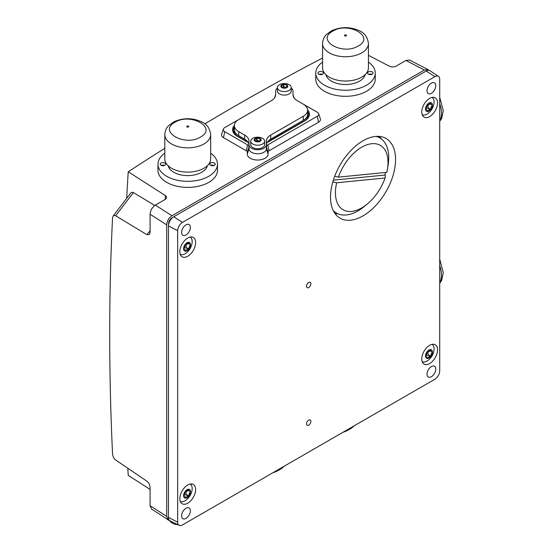 <?xml version="1.0" encoding="UTF-8"?>
<svg xmlns="http://www.w3.org/2000/svg" width="553" height="553" viewBox="0 0 553 553"><rect width="100%" height="100%" fill="white"/><g stroke="black" fill="none" stroke-linecap="round" stroke-linejoin="round"><path stroke-width="0.83" d="M291.265 87.554L291.265 91.079A6.94 4.009 180 0 1 286.979 94.784A6.94 4.009 180 0 1 279.417 93.913A6.94 4.009 180 0 1 277.385 91.079L277.385 87.554A6.94 4.009 180 0 1 284.325 83.544A6.94 4.009 180 0 1 291.265 87.554A6.94 4.009 180 0 1 286.979 91.252A6.94 4.009 180 0 1 279.417 90.388A6.94 4.009 180 0 1 277.385 87.554M277.385 88.072A8.675 5.012 0 0 0 275.65 91.079L275.65 94.653A14.876 8.585 180 0 1 271.295 100.729L238.744 119.517A14.876 8.585 0 0 0 234.389 125.593A14.876 8.585 0 0 0 238.744 131.662L244.647 135.07A14.876 8.585 180 0 1 249.002 141.139L249.002 144.72A8.675 5.012 0 0 0 257.677 149.732A8.675 5.012 0 0 0 266.359 144.72L266.359 141.139A14.876 8.585 180 0 1 270.714 135.07L303.258 116.282A14.876 8.585 0 0 0 307.613 110.206A14.876 8.585 0 0 0 303.258 104.137L297.362 100.729A14.876 8.585 180 0 1 293 94.653L293 91.079A8.675 5.012 0 0 0 291.265 88.072M264.624 141.195L264.624 144.72A6.94 4.009 180 0 1 260.339 148.425A6.94 4.009 180 0 1 252.769 147.554A6.94 4.009 180 0 1 250.737 144.72L250.737 141.195A6.94 4.009 180 0 1 257.677 137.185A6.94 4.009 180 0 1 264.624 141.195A6.94 4.009 180 0 1 260.339 144.893A6.94 4.009 180 0 1 252.769 144.029A6.94 4.009 180 0 1 250.737 141.195M285.777 87.492L283.565 86.309L283.565 84.263A2.675 1.541 0 0 0 286.682 84.747A3.47 2.005 0 0 0 283.565 84.263A3.47 2.005 0 0 0 283.295 84.305A3.47 2.005 0 0 0 281.014 85.625A3.47 2.005 0 0 0 280.938 85.777A3.47 2.005 0 0 0 281.774 87.581A3.47 2.005 0 0 0 281.871 87.637A3.47 2.005 0 0 0 281.975 87.692A3.47 2.005 0 0 0 285.092 88.176A3.47 2.005 0 0 0 285.355 88.134A3.47 2.005 0 0 0 287.636 86.814A3.47 2.005 0 0 0 287.712 86.662A3.47 2.005 0 0 0 286.876 84.858A3.47 2.005 0 0 0 286.682 84.747L286.682 85.418M286.682 86.793L286.274 87.167M283.565 86.309A3.47 2.005 0 0 0 283.295 86.351L282.942 87.581M281.014 85.812L281.014 85.625A2.675 1.541 0 0 0 283.295 84.305L283.295 86.351M286.876 84.858A2.675 1.541 0 0 0 286.682 85.445A2.675 1.541 0 0 0 287.712 86.662M287.636 86.814A2.675 1.541 0 0 0 285.355 88.134M285.092 88.176A2.675 1.541 0 0 0 281.975 87.692L281.975 87.001A2.675 1.541 0 0 0 280.938 85.777M281.774 87.581A2.675 1.541 0 0 0 281.975 87.001M307.613 110.206L307.613 114.257A14.876 8.585 180 0 1 303.258 120.326L303.258 116.282M270.714 135.07L270.714 139.121A14.876 8.585 0 0 0 266.359 145.19M238.744 131.662L238.744 135.713A14.876 8.585 180 0 1 234.389 129.637L234.389 125.593M249.002 145.19A14.876 8.585 0 0 0 244.647 139.121L244.647 135.07M238.744 135.713L244.647 139.121M270.714 139.121L303.258 120.326M249.002 144.72L249.002 148.771A8.675 5.012 0 0 0 257.677 153.775A8.675 5.012 0 0 0 266.359 148.771A8.675 5.012 180 0 1 257.677 153.775A8.675 5.012 180 0 1 249.002 148.771L247.274 154.031L247.274 152.13A3.228 1.866 0 0 0 246.327 150.81L223.502 137.635A6.684 3.857 180 0 1 221.663 134.172L223.364 129.098A4.956 2.862 0 0 0 224.725 131.662L223.502 137.635M266.359 144.72L266.359 148.771L268.081 154.031A10.403 6.007 180 0 1 257.677 160.038A10.403 6.007 180 0 1 247.274 154.031M259.129 141.133L256.917 139.95L256.917 137.904A2.675 1.541 0 0 0 260.034 138.388A3.47 2.005 0 0 0 256.917 137.904A3.47 2.005 0 0 0 256.647 137.946A3.47 2.005 0 0 0 254.366 139.266A3.47 2.005 0 0 0 254.297 139.418A3.47 2.005 0 0 0 255.127 141.222A3.47 2.005 0 0 0 255.223 141.278A3.47 2.005 0 0 0 255.327 141.333A3.47 2.005 0 0 0 258.445 141.817A3.47 2.005 0 0 0 258.714 141.775A3.47 2.005 0 0 0 260.995 140.455A3.47 2.005 0 0 0 261.064 140.303A3.47 2.005 0 0 0 260.228 138.499A3.47 2.005 0 0 0 260.034 138.388L260.034 139.059M260.034 140.434L259.634 140.808M256.917 139.95A3.47 2.005 0 0 0 256.647 139.992L256.302 141.222M254.366 139.453L254.366 139.266A2.675 1.541 0 0 0 256.647 137.946L256.647 139.992M260.228 138.499A2.675 1.541 0 0 0 260.034 139.086A2.675 1.541 0 0 0 261.064 140.303M260.995 140.455A2.675 1.541 0 0 0 258.714 141.775M258.445 141.817A2.675 1.541 0 0 0 255.327 141.333L255.327 140.642A2.675 1.541 0 0 0 254.297 139.418M255.127 141.222A2.675 1.541 0 0 0 255.327 140.642M274.06 472.068A24.788 14.316 0 0 0 279.77 469.608L279.77 469.608A24.788 14.316 0 0 0 284.028 466.317M278.456 470.368L279.77 469.608L278.456 470.368A22.929 13.237 0 0 1 272.94 472.711M344.187 431.582A24.788 14.316 0 0 0 349.89 429.121L349.89 429.121A24.788 14.316 0 0 0 354.148 425.831M348.577 429.881L349.89 429.121L348.577 429.881A22.929 13.237 0 0 1 343.06 432.232M368.436 43.507L368.436 67.791A22.929 13.237 180 0 1 361.724 77.15A22.929 13.237 180 0 1 336.729 80.019A22.929 13.237 180 0 1 322.572 67.791L322.572 43.507C322.966 37.625 325.911 35.06 326.394 34.535L331.655 30.726C340.959 26.655 350.153 26.634 359.236 30.664C364.572 32.924 367.641 37.21 368.436 43.507A22.929 13.237 180 0 1 361.724 52.874A22.929 13.237 180 0 1 336.729 55.742A22.929 13.237 180 0 1 322.572 43.507M210.665 134.6L210.665 158.877A22.929 13.237 180 0 1 203.946 168.236A22.929 13.237 180 0 1 178.958 171.112A22.929 13.237 180 0 1 164.801 158.877L164.801 134.6C165.195 128.718 168.14 126.153 168.624 125.621L173.884 121.812C183.188 117.741 192.382 117.727 201.465 121.75C206.801 124.017 209.87 128.296 210.665 134.6A22.929 13.237 180 0 1 203.946 143.96A22.929 13.237 180 0 1 178.958 146.828A22.929 13.237 180 0 1 164.801 134.6M126.685 198.313A2462.779 1345.525 62.5 0 1 128.234 171.769A2472.166 1427.293 180 0 1 164.801 148.342M204.838 123.844A2472.166 1427.293 180 0 1 322.572 57.996M150.084 489.412L128.234 475.4A2462.779 1345.525 62.5 0 1 127.819 468.253M217.481 164.151L217.481 170.227A29.751 17.178 180 0 1 208.771 182.372A29.751 17.178 180 0 1 176.352 186.091A29.751 17.178 180 0 1 157.985 170.227L157.985 164.151A29.751 17.178 0 0 0 176.352 180.022A29.751 17.178 0 0 0 208.771 176.296A29.751 17.178 0 0 0 217.481 164.151A29.751 17.178 0 0 0 210.665 153.209M115.632 215.767L113.828 215.47L113.137 216.002L130.937 192.81L132.423 192.202L133.439 192.589A2445.166 1851.907 -36.7 0 0 115.632 215.767L146.939 234.686L149.441 234.479L150.084 232.156L150.084 214.225C150.402 210.361 152.158 207.327 155.352 205.115L165.126 199.474A4.956 2.862 0 0 0 166.577 197.449A4.956 2.862 0 0 0 165.306 195.534L128.234 171.769M155.352 205.115L171.962 215.767L424.386 70.031L405.937 60.443L396.162 66.084A4.956 2.862 180 0 1 389.34 66.187L368.436 55.321M318.5 122.248L317.284 116.282A4.956 2.862 0 0 0 318.646 113.711L320.339 118.784A6.684 3.857 180 0 1 318.5 122.248L269.028 150.81A3.228 1.866 0 0 0 268.081 152.13L268.081 154.031M375.259 73.065L375.259 79.134A29.751 17.178 180 0 1 366.542 91.28A29.751 17.178 180 0 1 334.123 95.005A29.751 17.178 180 0 1 315.756 79.134L315.756 73.065A29.751 17.178 0 0 0 334.123 88.929A29.751 17.178 0 0 0 366.542 85.21A29.751 17.178 0 0 0 375.259 73.065A29.751 17.178 0 0 0 368.436 62.123M177.672 522.184A6.788 3.919 120 0 0 179.207 525.35A6.788 3.919 120 0 0 182.476 524.942L434.907 379.206A6.788 3.919 -60 0 0 439.711 370.883L439.711 79.39A6.788 3.919 120 0 0 438.425 76.369A6.788 3.919 120 0 0 434.907 76.632L182.476 222.375A6.788 3.919 120 0 0 177.672 230.677L177.672 522.184L168.451 517.387A7.438 4.293 120 0 0 170.13 520.857L179.207 525.35M306.5 286.26A3.097 1.79 -60 0 1 307.855 283.143A3.097 1.79 -60 0 1 310.24 282.313A3.097 1.79 -60 0 1 310.24 285.894A3.097 1.79 -60 0 1 307.143 287.684A3.097 1.79 -60 0 1 306.5 286.26M181.598 232.467A6.201 3.581 -60 0 1 184.301 226.232A6.201 3.581 -60 0 1 189.078 224.573A6.201 3.581 -60 0 1 190.363 227.407A6.201 3.581 -60 0 1 187.661 233.643A6.201 3.581 -60 0 1 182.884 235.308A6.201 3.581 -60 0 1 181.598 232.467M181.598 515.859A6.201 3.581 -60 0 1 184.301 509.624A6.201 3.581 -60 0 1 189.078 507.965A6.201 3.581 -60 0 1 190.363 510.799A6.201 3.581 -60 0 1 187.661 517.034A6.201 3.581 -60 0 1 182.884 518.7A6.201 3.581 -60 0 1 181.598 515.859M427.02 90.775A6.201 3.581 -60 0 1 429.729 84.54A6.201 3.581 -60 0 1 434.506 82.874A6.201 3.581 -60 0 1 435.785 85.715A6.201 3.581 -60 0 1 433.082 91.95A6.201 3.581 -60 0 1 428.305 93.609A6.201 3.581 -60 0 1 427.02 90.775M427.02 374.167A6.201 3.581 -60 0 1 429.729 367.932A6.201 3.581 -60 0 1 434.506 366.266A6.201 3.581 -60 0 1 435.785 369.107A6.201 3.581 -60 0 1 433.082 375.342A6.201 3.581 -60 0 1 428.305 377.001A6.201 3.581 -60 0 1 427.02 374.167M330.514 197.096A45.989 26.551 -60 0 1 350.035 151.404A45.989 26.551 -60 0 1 385.165 138.029A45.989 26.551 -60 0 1 395.554 159.547A45.989 26.551 -60 0 1 374.92 206.414A45.989 26.551 -60 0 1 339.203 217.633A45.989 26.551 -60 0 1 330.514 197.096M179.843 498.654A11.157 6.442 120 0 0 182.055 503.7A11.157 6.442 120 0 0 193.315 497.32A11.157 6.442 120 0 0 193.204 484.38A11.157 6.442 120 0 0 184.647 487.497A11.157 6.442 120 0 0 179.843 498.654M179.843 251.698A11.157 6.442 120 0 0 182.055 256.744A11.157 6.442 120 0 0 193.315 250.364A11.157 6.442 120 0 0 193.204 237.424A11.157 6.442 120 0 0 184.647 240.541A11.157 6.442 120 0 0 179.843 251.698M421.759 112.031A11.157 6.442 120 0 0 423.971 117.077A11.157 6.442 120 0 0 435.232 110.697A11.157 6.442 120 0 0 435.128 97.757A11.157 6.442 120 0 0 426.563 100.874A11.157 6.442 120 0 0 421.759 112.031M421.759 358.987A11.157 6.442 120 0 0 423.971 364.033A11.157 6.442 120 0 0 435.232 357.653A11.157 6.442 120 0 0 435.128 344.713A11.157 6.442 120 0 0 426.563 347.83A11.157 6.442 120 0 0 421.759 358.987M306.5 423.909A3.097 1.79 -60 0 1 307.855 420.792A3.097 1.79 -60 0 1 310.24 419.962A3.097 1.79 -60 0 1 310.24 423.543A3.097 1.79 -60 0 1 307.143 425.333A3.097 1.79 -60 0 1 306.5 423.909M381.19 138.824A45.242 26.122 120 0 0 379.379 136.418M334.924 213.43A45.242 26.122 120 0 0 337.911 213.79M168.541 224.705L168.541 223.813A4.825 2.786 -60 0 1 171.955 217.903L172.73 217.453M177.672 230.677L168.451 225.88A7.438 4.293 -60 0 1 173.711 216.783L426.142 71.04A7.438 4.293 -60 0 1 429.999 70.756L438.425 76.369M168.451 225.88L168.451 517.387M238.716 119.538L224.725 127.619A4.956 2.862 0 0 0 223.364 129.098M247.274 152.13L249.002 146.87A4.956 2.862 0 0 0 247.55 144.845L224.725 131.662M317.284 116.282L267.811 144.845A4.956 2.862 0 0 0 266.359 146.87L268.081 152.13M318.646 113.711A4.956 2.862 0 0 0 317.284 112.231L303.293 104.151M405.937 60.443L409.566 60.021M133.439 192.589L154.778 205.481M428.879 70.349L428.015 69.609L424.386 70.031M171.962 215.767C168.769 217.972 167.013 221.013 166.695 224.877L150.084 214.225M113.137 216.002L112.549 217.937A2454.649 1341.087 62.5 0 0 112.549 453.868C112.722 456.356 113.745 458.396 115.632 459.985L146.939 481.214C148.861 482.769 149.911 484.96 150.084 487.787L150.084 505.719L166.695 516.364L166.695 224.877M166.695 516.364L168.14 519.709L169.218 520.096M151.529 509.057L150.084 505.719M185.87 522.986A9.463 5.468 180 0 1 185.449 523.228M177.838 524.673A9.463 5.468 180 0 1 173.787 523.815A9.463 5.468 180 0 1 172.273 523.11A9.463 5.468 180 0 1 169.916 520.836M170.884 521.23A14.876 8.585 180 0 1 168.451 520.096A14.876 8.585 180 0 1 166.322 518.541M184.225 247.744L186.416 248.062L188.642 249.348A3.774 2.177 120 0 0 185.421 251.207A4.894 2.827 120 0 0 188.642 249.348A4.894 2.827 120 0 0 188.884 249.05A4.894 2.827 120 0 0 190.495 244.903A4.894 2.827 120 0 0 190.495 244.585A4.894 2.827 120 0 0 188.884 242.29A4.894 2.827 120 0 0 188.642 242.269A4.894 2.827 120 0 0 185.421 244.129A4.894 2.827 120 0 0 185.186 244.426A4.894 2.827 120 0 0 183.575 248.58A4.894 2.827 120 0 0 183.568 248.739A4.894 2.827 120 0 0 183.575 248.898A4.894 2.827 120 0 0 185.186 251.186A4.894 2.827 120 0 0 185.421 251.207L185.193 251.076M186.416 248.062A4.894 2.827 120 0 0 186.658 247.765L188.884 249.05A3.774 2.177 120 0 1 190.495 244.903L189.672 244.426M186.658 247.765C185.504 245.705 186.036 244.322 188.269 243.617M188.884 242.29A3.774 2.177 120 0 0 189.644 244.412A3.774 2.177 120 0 0 190.495 244.585M185.186 251.186A3.774 2.177 120 0 0 184.419 249.064A3.774 2.177 120 0 0 183.575 248.898M184.419 249.064L183.575 248.574A3.774 2.177 120 0 0 185.186 244.426M185.421 244.129A3.774 2.177 120 0 0 188.642 242.269M190.135 237.078A9.919 5.724 -60 0 1 191.753 244.613A16.113 16.113 0 0 1 187.55 251.892A9.919 5.724 -60 0 1 180.223 254.256M184.225 494.7L186.416 495.018L188.642 496.304A3.774 2.177 120 0 0 185.421 498.163A4.894 2.827 120 0 0 188.642 496.304A4.894 2.827 120 0 0 188.884 496.006A4.894 2.827 120 0 0 190.495 491.859A4.894 2.827 120 0 0 190.495 491.541A4.894 2.827 120 0 0 188.884 489.246A4.894 2.827 120 0 0 188.642 489.225A4.894 2.827 120 0 0 185.421 491.085A4.894 2.827 120 0 0 185.186 491.382A4.894 2.827 120 0 0 183.575 495.529A4.894 2.827 120 0 0 183.568 495.695A4.894 2.827 120 0 0 183.575 495.854A4.894 2.827 120 0 0 185.186 498.142A4.894 2.827 120 0 0 185.421 498.163L185.193 498.032M186.416 495.018A4.894 2.827 120 0 0 186.658 494.721L188.884 496.006A3.774 2.177 120 0 1 190.495 491.859L189.672 491.382M186.658 494.721C185.504 492.661 186.036 491.278 188.269 490.573M188.884 489.246A3.774 2.177 120 0 0 189.644 491.368A3.774 2.177 120 0 0 190.495 491.541M185.186 498.142A3.774 2.177 120 0 0 184.419 496.02A3.774 2.177 120 0 0 183.575 495.854M184.419 496.02L183.575 495.529A3.774 2.177 120 0 0 185.186 491.382M185.421 491.085A3.774 2.177 120 0 0 188.642 489.225M190.135 484.034A9.919 5.724 -60 0 1 191.753 491.569A16.113 16.113 0 0 1 187.55 498.847A9.919 5.724 -60 0 1 180.223 501.212M426.142 108.077L428.333 108.395L430.559 109.681A3.774 2.177 120 0 0 427.338 111.54A4.894 2.827 120 0 0 430.559 109.681A4.894 2.827 120 0 0 430.801 109.383A4.894 2.827 120 0 0 432.411 105.236A4.894 2.827 120 0 0 432.411 104.911A4.894 2.827 120 0 0 430.801 102.623A4.894 2.827 120 0 0 430.559 102.602A4.894 2.827 120 0 0 427.338 104.462A4.894 2.827 120 0 0 427.103 104.759A4.894 2.827 120 0 0 425.492 108.906A4.894 2.827 120 0 0 425.485 109.072A4.894 2.827 120 0 0 425.492 109.224A4.894 2.827 120 0 0 427.103 111.519A4.894 2.827 120 0 0 427.338 111.54L427.11 111.409M428.333 108.395A4.894 2.827 120 0 0 428.575 108.098L430.801 109.383A3.774 2.177 120 0 1 432.411 105.236L431.589 104.759M428.575 108.098C427.421 106.038 427.953 104.648 430.186 103.95M430.801 102.623A3.774 2.177 120 0 0 431.561 104.745A3.774 2.177 120 0 0 432.411 104.911M427.103 111.519A3.774 2.177 120 0 0 426.342 109.397A3.774 2.177 120 0 0 425.492 109.224M426.342 109.397L425.492 108.906A3.774 2.177 120 0 0 427.103 104.759M427.338 104.462A3.774 2.177 120 0 0 430.559 102.602M432.052 97.411A9.919 5.724 -60 0 1 433.67 104.939A16.113 16.113 0 0 1 429.467 112.218A9.919 5.724 -60 0 1 422.139 114.589M426.142 355.033L428.333 355.351L430.559 356.637A3.774 2.177 120 0 0 427.338 358.496A4.894 2.827 120 0 0 430.559 356.637A4.894 2.827 120 0 0 430.801 356.339A4.894 2.827 120 0 0 432.411 352.185A4.894 2.827 120 0 0 432.411 351.867A4.894 2.827 120 0 0 430.801 349.579A4.894 2.827 120 0 0 430.559 349.558A4.894 2.827 120 0 0 427.338 351.418A4.894 2.827 120 0 0 427.103 351.715A4.894 2.827 120 0 0 425.492 355.862A4.894 2.827 120 0 0 425.485 356.021A4.894 2.827 120 0 0 425.492 356.18A4.894 2.827 120 0 0 427.103 358.475A4.894 2.827 120 0 0 427.338 358.496L427.11 358.365M428.333 355.351A4.894 2.827 120 0 0 428.575 355.054L430.801 356.339A3.774 2.177 120 0 1 432.411 352.185L431.589 351.715M428.575 355.054C427.421 352.987 427.953 351.604 430.186 350.906M430.801 349.579A3.774 2.177 120 0 0 431.561 351.701A3.774 2.177 120 0 0 432.411 351.867M427.103 358.475A3.774 2.177 120 0 0 426.342 356.353A3.774 2.177 120 0 0 425.492 356.18M426.342 356.353L425.492 355.862A3.774 2.177 120 0 0 427.103 351.715M427.338 351.418A3.774 2.177 120 0 0 430.559 349.558M432.052 344.367A9.919 5.724 -60 0 1 433.67 351.895A16.113 16.113 0 0 1 429.467 359.174A9.919 5.724 -60 0 1 422.139 361.544M371.92 74.33A2.73 1.576 0 0 0 368.671 74.33M322.337 74.33A2.73 1.576 0 0 0 319.088 74.33M368.367 74.178A2.73 1.576 0 0 0 371.34 74.517A2.73 1.576 0 0 0 373.026 73.065A2.73 1.576 0 0 0 370.296 71.489A2.73 1.576 0 0 0 367.572 73.065A2.73 1.576 0 0 0 368.367 74.178M318.784 74.178A2.73 1.576 0 0 0 321.756 74.517A2.73 1.576 0 0 0 323.443 73.065A2.73 1.576 0 0 0 320.712 71.489A2.73 1.576 0 0 0 317.989 73.065A2.73 1.576 0 0 0 318.784 74.178M325.855 74.614A19.832 11.454 0 0 0 339.176 83.918A19.832 11.454 0 0 0 359.533 81.16A19.832 11.454 0 0 0 365.16 74.614M322.572 62.123A29.751 17.178 0 0 0 315.756 73.065M210.596 165.264A2.73 1.576 0 0 0 214.453 165.264A2.73 1.576 0 0 0 215.255 164.151A2.73 1.576 0 0 0 212.525 162.575A2.73 1.576 0 0 0 209.801 164.151A2.73 1.576 0 0 0 210.596 165.264M214.149 165.416A2.73 1.576 0 0 0 210.9 165.416M168.084 165.7A19.832 11.454 0 0 0 181.405 175.004A19.832 11.454 0 0 0 201.755 172.246A19.832 11.454 0 0 0 207.382 165.7M164.87 165.264A2.73 1.576 0 0 0 165.672 164.151A2.73 1.576 0 0 0 162.941 162.575A2.73 1.576 0 0 0 160.218 164.151A2.73 1.576 0 0 0 161.013 165.264A2.73 1.576 0 0 0 164.87 165.264M164.801 153.209A29.751 17.178 0 0 0 157.985 164.151M164.566 165.416A2.73 1.576 0 0 0 161.317 165.416M387.404 169.273A37.189 21.47 -60 0 1 386.768 172.356L338.353 177.126A37.189 21.47 -60 0 1 370.655 143.849A37.189 21.47 -60 0 1 387.404 169.273L388.006 165.769A43.383 25.051 120 0 0 379.738 137.87A43.383 25.051 120 0 0 376.144 136.391M385.607 172.474A43.383 25.051 -60 0 1 384.764 175.073L385.469 175.481L385.088 178.004A37.189 21.47 -60 0 1 367.379 203.946A37.189 21.47 -60 0 1 342.286 209.234A37.189 21.47 -60 0 1 336.68 182.766L385.088 178.004M367.379 203.946L364.648 206.221A43.383 25.051 -60 0 1 336.348 213.016A43.383 25.051 -60 0 1 333.272 210.638M333.348 180.133L384.764 175.073M334.683 176.31L338.353 177.126M332.809 181.909L336.68 182.766M439.711 282.728A22.929 13.237 -120 0 0 441.481 275.235A22.929 13.237 -120 0 0 439.711 265.696M346.226 35.89A1.016 0.588 180 0 1 344.789 35.89A1.016 0.588 180 0 1 344.789 35.06A1.016 0.588 180 0 1 346.226 35.06A1.016 0.588 180 0 1 346.226 35.89M358.289 45.947C342.577 55.908 315.473 40.258 332.719 31.189C348.438 21.228 375.542 36.878 358.289 45.947M187.011 126.146A1.016 0.588 180 0 1 188.455 126.146A1.016 0.588 180 0 1 188.455 126.976A1.016 0.588 180 0 1 187.011 126.976A1.016 0.588 180 0 1 187.011 126.146M200.518 137.04C184.806 147.001 157.695 131.351 174.948 122.275C190.667 112.314 217.771 127.964 200.518 137.04M439.711 120.789A22.929 13.237 -120 0 0 441.481 113.296A22.929 13.237 -120 0 0 439.711 103.757M434.907 76.632L426.142 71.04M173.711 216.783L182.476 222.375M307.606 109.929A16.493 9.525 180 0 1 304.579 120.989L269.339 141.333A16.493 9.525 180 0 1 267.175 142.384M248.186 142.384A16.493 9.525 180 0 1 246.016 141.333L237.431 136.37A16.493 9.525 180 0 1 234.396 125.31M165.306 199.363L165.306 195.534M146.939 234.686L150.084 230.774M275.615 95.227L274.952 97.259M293.035 95.227L293.705 97.259M267.811 144.845L269.028 150.81M246.327 150.81L247.55 144.845M234.389 126.948A15.747 9.09 0 0 0 233.352 130.549L233.352 130.549C232.295 131.358 237.361 136.84 237.797 136.335A0.747 0.429 -60 0 0 237.431 136.37M233.753 132.208A15.532 8.966 180 0 1 234.479 130.577M304.053 121.259A0.747 0.429 60 0 1 304.205 120.955C304.648 121.453 309.715 115.978 308.657 115.169L308.657 115.169A15.747 9.09 0 0 0 307.613 111.568M307.523 115.19A15.532 8.966 180 0 1 308.256 116.828M234.88 131.828A14.786 8.537 0 0 0 234.375 133.342M307.627 117.955A14.786 8.537 0 0 0 307.122 116.441M246.016 141.333A0.747 0.429 -60 0 1 246.389 141.292L248.014 142.114M268.813 141.603A0.747 0.429 60 0 1 269.339 141.333M267.341 142.114L304.205 120.955A0.747 0.429 60 0 1 304.579 120.989M286.682 85.445L286.682 87.008M260.034 139.086L260.034 140.649M439.711 259.226L443.299 272.705L441.605 280.475L439.711 283.295M439.711 97.287L443.299 110.766L441.605 118.536L439.711 121.356M168.084 519.675L151.474 509.023M409.503 59.987L427.953 69.574M275.65 94.646L274.578 97.86M293 94.646L294.078 97.86M246.389 141.292L237.797 136.335M177.997 524.749L173.766 523.809M189.644 244.412L187.737 243.313M189.644 491.368L187.737 490.269M431.561 104.745L429.653 103.639M431.561 351.701L429.653 350.595M379.738 137.87L377.098 136.342M336.348 213.016L333.715 211.488"/></g></svg>
